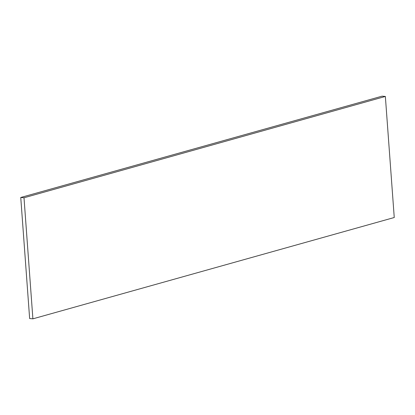 <?xml version="1.0" encoding="UTF-8"?>
<svg xmlns="http://www.w3.org/2000/svg" width="415" height="415" viewBox="0 0 415 415"><rect width="100%" height="100%" fill="white"/><g stroke="black" fill="none" stroke-linecap="round" stroke-linejoin="round"><path stroke-width="0.62" d="M32.894 318.834L394.25 217.517L385.359 96.456L24.003 197.773L20.75 197.483L29.641 318.544L32.894 318.834L24.003 197.773M20.75 197.483L382.106 96.166L385.359 96.456"/></g></svg>
